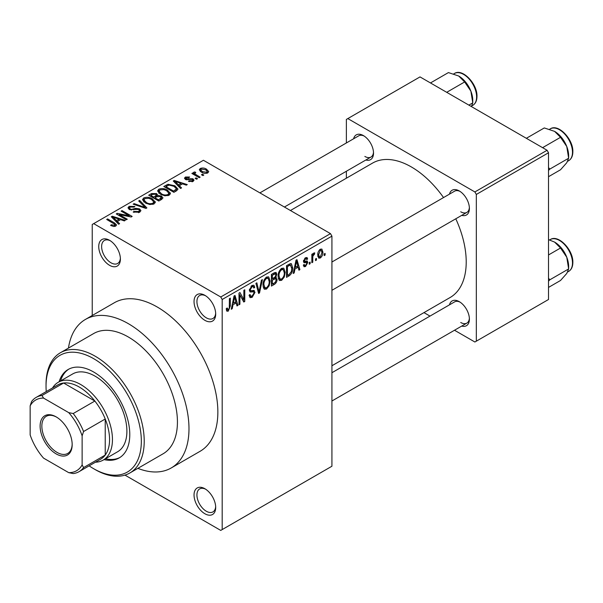 <?xml version="1.0" encoding="UTF-8"?>
<svg xmlns="http://www.w3.org/2000/svg" width="603" height="603" viewBox="0 0 603 603"><rect width="100%" height="100%" fill="white"/><g stroke="black" fill="none" stroke-linecap="round" stroke-linejoin="round"><path stroke-width="0.9" d="M204.869 320.329A15.316 8.841 60 0 1 194.038 301.575A15.316 8.841 60 0 1 204.869 295.319L204.869 295.319A15.316 8.841 60 0 1 215.693 314.08A15.316 8.841 60 0 1 204.869 320.329M205.615 295.787A13.274 7.666 -120 0 0 199.676 295.5A13.274 7.666 -120 0 0 197.641 306.136A13.274 7.666 -120 0 0 206.309 317.834A13.274 7.666 -120 0 0 212.949 318.49A13.274 7.666 -120 0 0 215.67 313.198M204.869 513.741A15.316 8.841 60 0 1 194.038 494.98A15.316 8.841 60 0 1 204.869 488.731L204.869 488.731A15.316 8.841 60 0 1 215.693 507.485A15.316 8.841 60 0 1 204.869 513.741M205.615 489.191A13.274 7.666 -120 0 0 199.676 488.905A13.274 7.666 -120 0 0 197.641 499.54A13.274 7.666 -120 0 0 206.309 511.238A13.274 7.666 -120 0 0 212.949 511.894A13.274 7.666 -120 0 0 215.67 506.61M109.565 265.312A15.316 8.841 60 0 1 98.734 246.552A15.316 8.841 60 0 1 109.565 240.303L109.565 240.303A15.316 8.841 60 0 1 120.396 259.056A15.316 8.841 60 0 1 109.565 265.312M110.311 240.763A13.274 7.666 -120 0 0 104.372 240.476A13.274 7.666 -120 0 0 102.337 251.112A13.274 7.666 -120 0 0 111.012 262.81A13.274 7.666 -120 0 0 117.645 263.466A13.274 7.666 -120 0 0 120.366 258.182M449.476 194.136A14.291 8.254 60 0 1 459.29 190.947L459.29 190.947A14.291 8.254 60 0 1 469.398 208.457A14.291 8.254 60 0 1 461.732 215.354M460.036 191.415A12.248 7.07 -120 0 0 454.602 191.174L331.929 262.004M353.599 138.78A14.291 8.254 60 0 1 363.413 135.592L363.413 135.592A14.291 8.254 60 0 1 373.521 153.102A14.291 8.254 60 0 1 365.855 160.006M364.159 136.059A12.248 7.07 -120 0 0 358.725 135.826L259.901 192.877M449.476 304.847A14.291 8.254 60 0 1 459.29 301.658L459.29 301.658A14.291 8.254 60 0 1 469.398 319.168A14.291 8.254 60 0 1 461.732 326.065M460.036 302.126A12.248 7.07 -120 0 0 454.602 301.884L331.929 372.714M137.876 468.358A85.762 49.514 -120 0 0 171.222 467.966A85.762 49.514 -120 0 0 184.367 399.246A85.762 49.514 -120 0 0 128.341 323.668A85.762 49.514 -120 0 0 85.453 319.417A85.762 49.514 -120 0 0 68.448 348.104M171.222 467.966L200.098 451.293A85.762 49.514 -120 0 0 213.243 382.573A85.762 49.514 -120 0 0 157.217 306.995A85.762 49.514 -120 0 0 114.336 302.744L85.453 319.417M331.929 365.75L450.147 297.498A77.599 44.803 -120 0 0 455.785 218.791M443.537 197.565A77.599 44.803 -120 0 0 411.352 166.941A77.599 44.803 -120 0 0 372.548 163.096L290.435 210.507M316.439 258.416L316.439 260.081L315.527 260.609L315.527 258.943L316.439 258.416M312.769 257.805L312.769 262.207L311.849 262.735L311.849 254.247L312.769 253.712L312.769 255.069L313.861 252.928L314.736 252.883L314.472 254.247L312.942 255.974L312.769 257.805L311.849 257.27M310.138 262.049L310.138 263.722L309.226 264.25L309.226 262.584L310.138 262.049M307.779 262.493L305.555 266.518L304.063 266.737L303.317 265.086L304.236 264.4L304.673 265.403L305.623 265.267L306.859 263.24L306.626 262.599L303.98 262.689L303.445 261.363L305.517 257.745L307.048 257.534L307.651 258.943L306.731 259.629L306.369 258.808L305.555 258.943L304.364 260.662L304.658 261.197L307.244 260.993L307.779 262.493L305.412 261.129M303.611 260.225L304.658 261.197M294.965 268.991L294.174 272.94L293.209 273.498L296.005 260.21L296.97 259.652L299.902 269.631L298.937 270.189L298.146 267.159L294.965 268.991L294.241 268.576M281.654 280.32L279.588 280.516L279.016 280.011L278.111 276.528C277.915 273.332 279.099 270.604 281.661 268.335L283.764 268.154L285.204 272.292L284.292 277.011L281.654 280.32L278.292 278.375M266.564 289.033L264.491 289.229L263.926 288.724L263.014 285.242C262.818 282.053 264.001 279.317 266.564 277.056L268.674 276.867L270.106 281.013L269.194 285.732L266.564 289.033L263.194 287.088M228.251 311.148L226.811 311.156L226.261 308.661L227.18 307.975L228.296 309.761L229.283 308.306L229.411 298.658L230.331 298.123L230.331 306.045L228.251 311.148L226.366 310.063M226.268 309.03L228.296 309.761M220.751 296.993L330.489 233.632L331.929 236.135L331.929 466.225L222.19 529.577L222.19 299.487L220.751 296.993L93.684 223.63L92.236 224.459L92.236 315.505M331.929 236.135L222.19 299.487M233.007 304.764L232.215 308.713L231.251 309.264L234.047 295.983L235.012 295.425L237.944 305.404L236.987 305.955L236.188 302.932L233.007 304.764L232.283 304.349M239.911 294.927L239.911 304.266L238.992 304.794L238.992 293.126L239.979 292.561L243.853 299.676L243.853 290.322L244.773 289.787L244.773 301.462L243.785 302.028L239.911 294.927L238.992 294.392M253.614 290.344L255.009 292.319L252.144 297.354L250.064 297.633L249.099 295.169L250.019 294.49L250.682 296.118L252.227 295.945L254.089 292.87L253.675 291.837L250.102 291.988L249.363 290.186L251.979 285.475L253.893 285.219L254.745 287.367L253.825 288.046L253.275 286.621L252.009 286.824L250.283 289.689L250.637 290.759L249.371 290.02L250.577 290.714L254.308 290.503M262.403 279.611L259.516 292.945L258.619 293.465L255.898 283.365L256.848 282.815L259.011 291.875L261.438 280.161L262.403 279.611M275.187 276.89L277.063 279.393C277.048 281.593 276.114 283.274 274.267 284.435L271.418 286.078L271.418 274.403L274.275 272.76L276.053 272.42L276.8 274.229L275.805 277.252L276.332 277.372M292.681 267.898C292.922 271.079 291.762 273.717 289.206 275.805L286.515 277.357L286.515 265.689L290.54 263.579L291.385 263.722L292.681 267.898L291.724 267.348M322.876 252.039C323.05 254.368 322.198 256.35 320.314 257.994L318.768 258.152L317.758 255.077C317.6 252.778 318.452 250.818 320.314 249.205L321.881 249.069L322.876 252.039L321.866 251.451M325.107 253.411L325.107 255.077L324.188 255.612L324.188 253.946L325.107 253.411M222.19 529.577L220.751 530.414L124.964 475.111M203.814 175.051L202.894 175.579L201.455 174.749L202.374 174.214L203.814 175.051M197.513 178.684L196.593 179.219L195.153 178.382L196.073 177.855L197.513 178.684M181.548 187.91L180.583 188.46L173.272 181.013L174.237 180.455L187.277 184.601L186.312 185.151L182.498 183.87L179.317 185.709L181.548 187.91M170.25 194.128L170.25 192.794L169.164 195.206L164.936 195.817L160.564 194.339L157.571 190.947L158.8 189.214C161.973 188.144 164.89 188.468 167.528 190.171L170.385 193.495M155.152 202.849L155.152 201.515L154.067 203.927L149.846 204.53L145.466 203.053L142.474 199.661L143.702 197.935C146.883 196.864 149.793 197.181 152.438 198.892L155.288 202.209M139.647 212.248L133.195 212.03L133.979 211.427L138.554 211.517L139.444 210.432L138.682 209.445L129.268 209.46L127.979 207.824L129.117 206.354L134.899 206.497L134.115 207.108L130.323 207.017L129.494 208.012L130.225 208.955L131.544 209.377L135.781 208.314L139.587 208.902L140.921 210.643L139.647 212.248M119.59 223.675L118.625 224.233L111.314 216.786L112.279 216.228L125.318 220.366L124.354 220.924L120.54 219.643L117.359 221.474L119.59 223.675M330.489 233.632L203.422 160.27L93.684 223.63M113.598 226.464L110.613 225.371L111.404 224.768L114.615 225.334L114.841 224.324L106.678 219.462L107.598 218.927L114.457 222.891L116.567 224.979L115.753 226.042L113.598 226.464M114.615 226.449L114.841 224.324M127.286 219.236L126.366 219.763L116.258 213.929L117.238 213.364L129.223 215.799L121.12 211.125L122.04 210.59L132.147 216.432L131.16 216.997L119.198 214.562L127.286 219.236M146.891 207.914L145.994 208.434L133.165 204.168L134.115 203.618L145.202 207.522L138.705 200.965L139.67 200.415L146.891 207.914M161.642 199.397L158.793 201.04L148.685 195.206L151.541 193.563L156.607 193.571L157.73 195.364L161.468 196.073L162.976 197.897L161.642 199.397M157.775 195.071L157.73 196.292M176.581 190.774L173.89 192.327L163.782 186.493L167.996 184.277L174.945 185.814L177.983 189.101L176.581 190.774M193.066 181.413L188.46 181.337L189.244 180.734L192.078 180.764L192.674 180.048L192.176 179.393L185.438 179.445L184.465 178.202L185.407 177.033L189.636 177.018L188.852 177.629L186.493 177.621L186.206 178.827L192.907 178.752L194.038 180.169L193.066 181.413M185.845 179.649L185.845 178.345L186.206 179.777M200.143 177.169L199.224 177.704L191.867 173.46L192.787 172.925L193.962 173.604L193.751 172.217L195.018 171.945L195.809 172.699L195.018 173.008L195.003 174.003L200.143 177.169M193.457 172.662L193.751 172.217L193.751 173.325M195.018 173.008L195.003 175.262M207.816 172.888C205.487 173.694 203.369 173.453 201.455 172.172L199.291 169.775L200.204 168.493C202.495 167.694 204.598 167.92 206.497 169.172L208.736 171.606L207.816 172.888M547.079 150.268L548.519 152.77L476.325 194.452L474.878 191.95L547.079 150.268L420.012 76.905L346.371 119.424L346.371 142.956M346.371 171.252L346.371 178.209M476.325 194.452L476.325 341.177L474.878 342.007L454.504 330.24M429.999 316.093L423.969 312.618M476.325 341.177L548.519 299.495L548.519 152.77M474.878 191.95L347.818 118.587M460.73 211.789A12.248 7.07 -120 0 0 466.858 212.399A12.248 7.07 -120 0 0 469.368 207.575M364.853 156.441A12.248 7.07 -120 0 0 370.981 157.044A12.248 7.07 -120 0 0 373.491 152.22M460.73 322.499A12.248 7.07 -120 0 0 466.858 323.11A12.248 7.07 -120 0 0 469.368 318.286M111.404 225.786L111.404 224.768M107.598 219.989L107.598 218.927M112.279 217.766L112.279 216.228M117.359 222.952L117.359 221.474M114.404 218.422L116.492 220.615L119.047 219.138L112.919 217.072L114.404 218.422L114.404 219.937M116.492 222.062L116.492 220.615M112.919 218.422L112.919 217.072M119.047 220.502L119.047 219.138M117.238 214.495L117.238 213.364M129.223 216.605L129.223 215.799M122.04 211.653L122.04 210.59M119.198 215.625L119.198 214.562M133.979 212.414L133.979 211.427M138.554 212.723L138.554 211.517M129.117 209.369L129.117 206.354M130.225 209.889L130.225 208.955M131.544 210.138L131.544 209.377M135.781 209.279L135.781 208.314M139.587 212.286L139.587 208.902M134.115 204.485L134.115 203.618M145.202 208.171L145.202 207.522M139.67 201.945L139.67 200.415M143.702 201.824L143.702 197.935M152.438 200.015L152.438 198.892M144.886 198.613L143.959 199.925L146.408 202.533C148.361 203.806 150.516 204.04 152.876 203.249L153.78 201.945L151.489 199.405L148.813 198.312L144.886 198.613M146.408 203.543L146.408 202.533M152.876 204.409L152.876 203.249M151.541 194.927L151.541 193.563M156.607 196.849L156.607 193.571M161.468 199.495L161.468 196.073M150.788 196.42L150.788 195.357L153.803 197.106L156.584 195.04L156.584 196.864M153.803 198.161L153.803 197.106M156.396 196.97L155.853 194.196L152.386 194.437L150.788 195.357M154.986 198.847L154.986 197.784L158.529 199.834L161.453 197.656L161.453 199.51M158.529 200.889L158.529 199.834M161.303 199.593L160.556 196.608L156.795 196.736L154.986 197.784M160.481 200.068L160.481 198.704M158.8 193.111L158.8 189.214M167.528 191.302L167.528 190.171M159.983 189.9L159.056 191.204L161.498 193.819C163.451 195.086 165.614 195.327 167.973 194.528L168.878 193.231L166.579 190.684L163.903 189.591L159.983 189.9M161.498 194.822L161.498 193.819M167.973 195.696L167.973 194.528M167.996 185.445L167.996 184.277M174.945 186.93L174.945 185.814M165.878 186.644L173.626 191.113L176.483 188.822L174.011 186.342L169.021 185.068L165.878 186.644L165.878 187.706M173.626 192.176L173.626 191.113M175.277 191.528L175.277 190.164M174.237 182L174.237 180.455M179.317 187.179L179.317 185.709M176.362 182.649L178.45 184.842L181.006 183.365L174.87 181.299L176.362 182.649L176.362 184.164M178.45 186.289L178.45 184.842M174.87 182.649L174.87 181.299M181.006 184.729L181.006 183.365M189.244 181.646L189.244 180.734M192.078 181.82L192.078 180.764M185.407 179.43L185.407 177.033M187.111 179.943L187.111 179.008M192.907 181.495L192.907 178.752M196.073 178.918L196.073 177.855M192.787 173.988L192.787 172.925M193.962 174.666L193.962 173.604M195.018 173.001L195.018 171.945M196.329 176.031L196.329 174.968M202.374 175.277L202.374 174.214M200.204 171.312L200.204 168.493M206.497 170.302L206.497 169.172M201.229 169.111L200.724 169.85L202.367 171.636L206.791 172.27L207.296 171.516L205.646 169.744L201.229 169.111M202.367 172.646L202.367 171.636M206.791 173.287L206.791 172.27M231.462 308.276L232.215 308.713M236.64 304.651L237.944 305.404M235.004 302.246L236.188 302.932M234.175 299.329L233.316 303.226L235.879 301.749L234.597 296.88L234.175 299.329L233.429 298.9M232.607 302.812L233.316 303.226M233.934 296.495L234.597 296.88M238.992 303.731L239.911 304.266M241.886 298.538L243.853 299.676M242.881 300.369L244.773 301.462M249.122 295.606L252.144 297.354M251.737 285.626L254.745 287.367M250.991 286.237L252.009 286.824M249.454 289.214L250.283 289.689M252.099 290.638L255.009 292.319M258.288 292.236L259.516 292.945M258.039 291.309L259.011 291.875M269.126 280.448L270.106 281.013M268.471 285.317L269.194 285.732M266.571 278.413C264.604 280.176 263.73 282.287 263.933 284.737L265.003 287.804L266.556 287.669C268.478 285.958 269.353 283.9 269.187 281.503L268.154 278.3L266.571 278.413L265.561 277.832M263.051 284.224L263.933 284.737M274.259 272.767L276.8 274.229M274.124 277.697L277.063 279.393M272.337 275.239L272.337 278.722L275.028 277.063L275.88 274.953L275.473 273.837L272.337 275.239L271.418 274.704M271.418 278.194L272.337 278.722M272.337 280.086L272.337 284.179L275.239 282.362L276.144 279.928L275.661 278.669L272.337 280.086L271.418 279.558M271.418 283.651L272.337 284.179M272.971 278.36L274.146 279.046M284.224 271.727L285.204 272.292M283.568 276.596L284.292 277.011M281.669 269.699C279.702 271.463 278.82 273.566 279.031 276.016L280.094 279.083L281.654 278.955C283.576 277.237 284.45 275.187 284.284 272.79L283.252 269.586L281.669 269.699L280.659 269.111M278.141 275.503L279.031 276.016M288.023 275.126L289.206 275.805M287.435 266.526L287.435 275.465L289.086 274.508L291.4 271.478L291.762 268.41L290.367 265.056L287.435 266.526L286.515 265.991M286.515 274.938L287.435 275.465M287.88 264.905L289.056 265.584M288.988 264.265L290.812 265.177L289.108 264.189M293.42 272.503L294.174 272.94M298.598 268.878L299.902 269.631M296.962 266.473L298.146 267.159M296.133 263.564L295.274 267.453L297.837 265.976L296.555 261.107L296.133 263.564L295.387 263.134M294.566 267.039L295.274 267.453M295.892 260.722L296.555 261.107M303.339 265.237L305.555 266.518M303.49 260.79L306.626 262.599M305.548 257.73L307.651 258.943M304.651 258.423L305.555 258.943M309.226 263.187L310.138 263.722M311.849 261.672L312.769 262.207M311.849 254.541L312.769 255.069M313.296 253.569L314.472 254.247M313.085 254.059L313.809 254.474M311.849 255.34L312.942 255.974M315.527 259.554L316.439 260.081M317.871 256.592L320.314 257.994M320.291 250.433L318.67 254.541L319.386 256.855L320.336 256.772L321.957 252.649L321.263 250.358L319.424 249.928M317.796 254.036L318.67 254.541M324.188 254.549L325.107 255.077M104.017 459.607A51.051 29.472 -120 0 0 119.206 457.911A51.051 29.472 -120 0 0 127.037 417.005A51.051 29.472 -120 0 0 93.684 372.021A51.051 29.472 -120 0 0 68.162 369.488A51.051 29.472 -120 0 0 59.094 381.797M105.465 458.77A51.051 29.472 -120 0 0 119.922 457.481M89.131 465.848A67.385 38.909 -120 0 0 93.684 468.719A67.385 38.909 -120 0 0 141.336 441.215A67.385 38.909 -120 0 0 93.684 358.679A67.385 38.909 -120 0 0 46.032 386.191A67.385 38.909 -120 0 0 46.25 391.573M95.123 469.556L93.684 468.719L95.123 469.556A69.428 40.084 60 0 0 129.841 472.993L163.051 453.818A69.428 40.084 -120 0 0 173.694 398.184A69.428 40.084 -120 0 0 128.341 337.002A69.428 40.084 -120 0 0 93.623 333.565L60.413 352.74A69.428 40.084 60 0 1 95.123 356.177A69.428 40.084 60 0 1 140.484 417.359A69.428 40.084 60 0 1 129.841 472.993M46.032 386.191L46.032 384.526A69.428 40.084 60 0 1 60.413 352.74M52.551 387.933A44.924 25.937 60 0 1 58.227 382.294L72.662 373.958A44.924 25.937 60 0 1 95.123 376.189A44.924 25.937 60 0 1 124.474 415.776A44.924 25.937 60 0 1 117.593 451.775L103.151 460.112A44.924 25.937 60 0 1 95.432 462.207M68.893 369.089A51.051 29.472 -120 0 0 60.541 380.96M542.579 147.675L560.526 137.311L566.76 146.514A19.876 11.48 -120 0 1 568.644 155.717L568.644 158.227L566.76 162.742L560.526 169.767L548.519 176.702M548.519 170.438L549.891 169.051L568.644 158.227L566.76 146.514A19.876 11.48 -120 0 0 554.587 131.371L560.526 137.311M549.891 169.051L548.519 167.611M526.351 138.298L544.298 127.942L554.587 131.371M40.115 426.125A22.665 13.085 60 0 1 56.139 416.869A22.665 13.085 60 0 1 72.172 444.63A22.665 13.085 60 0 1 56.139 453.886A22.665 13.085 60 0 1 40.115 426.125M56.576 417.133A21.444 12.377 -120 0 0 46.288 416.304A21.444 12.377 -120 0 0 41.848 426.125A21.444 12.377 -120 0 0 51.202 447.697A21.444 12.377 -120 0 0 67.724 453.441A21.444 12.377 -120 0 0 72.164 444.117M58.227 382.294A44.924 25.937 60 0 1 92.847 394.332A44.924 25.937 60 0 1 112.452 439.542A44.924 25.937 60 0 1 103.151 460.112M82.129 464.921L83.576 467.581A42.881 24.761 60 0 1 79.023 471.682L100.686 459.177A42.881 24.761 -120 0 0 105.231 455.077A42.881 24.761 -120 0 0 109.565 439.542A42.881 24.761 -120 0 0 105.231 419.01A42.881 24.761 -120 0 0 94.859 401.04L63.624 383.011A42.881 24.761 -120 0 0 57.805 384.902L36.142 397.407A42.881 24.761 60 0 1 41.969 395.515L43.552 398.093A40.838 23.577 -120 0 0 30.15 405.834L30.15 434.906A40.838 23.577 -120 0 0 43.552 458.122L68.727 472.654A40.838 23.577 -120 0 0 82.129 464.921L82.129 435.848A40.838 23.577 -120 0 0 68.727 412.633L43.552 398.093M68.727 412.633L73.204 413.545L94.859 401.04A42.881 24.761 -120 0 0 63.624 383.011L41.969 395.515M83.576 467.581L105.231 455.077L105.231 419.01L83.576 431.514L82.129 435.848M30.15 405.834L31.597 401.5A42.881 24.761 60 0 1 36.142 397.407M79.023 471.682A42.881 24.761 60 0 1 73.204 473.574L68.727 472.654M73.204 413.545A42.881 24.761 60 0 1 83.576 431.514M548.519 281.149L549.891 279.762L548.519 278.322M548.519 287.412L560.526 280.478L566.76 273.453L568.644 268.938L549.891 279.762M566.76 257.225L568.644 268.938L568.644 266.428A19.876 11.48 -120 0 0 566.76 257.225A19.876 11.48 -120 0 0 554.587 242.082L560.526 248.021L566.76 257.225M548.519 254.948L560.526 248.021M548.519 239.632L554.587 242.082M446.702 92.319L464.649 81.955L470.883 91.159A19.876 11.48 -120 0 1 472.767 100.362L472.767 102.872L471.418 106.588M468.878 105.118L472.767 102.872L470.883 91.159A19.876 11.48 -120 0 0 458.71 76.016L464.649 81.955M430.474 82.95L448.421 72.586L458.71 76.016M114.457 223.999L114.457 222.891M133.662 209.897L133.662 208.932M143.25 207.522L143.25 206.814M155.529 197.467L155.529 196.111M166.353 186.372L166.353 185.008M188.573 179.792L188.573 178.639M229.411 305.517L230.331 306.045M249.386 290.586L251.805 291.98M257.587 289.628L258.649 290.247M273.084 283.749L274.267 284.435M272.752 273.634L273.935 274.312M303.445 261.34L305.721 262.659M550.305 128.854C558.303 123.366 573.363 139.233 572.85 151.768C572.805 156.019 571.418 158.988 568.682 160.684A18.376 10.613 -120 0 0 572.488 152.265A18.376 10.613 -120 0 0 564.468 133.776A18.376 10.613 -120 0 0 550.305 128.854L549.612 129.253M572.488 262.976A18.376 10.613 -120 0 0 564.468 244.486A18.376 10.613 -120 0 0 550.305 239.557C558.303 234.077 573.363 249.944 572.85 262.478C572.805 266.73 571.418 269.699 568.682 271.395A18.376 10.613 -120 0 0 572.488 262.976M454.428 73.498C462.426 68.011 477.486 83.877 476.973 96.412C476.928 100.663 475.541 103.633 472.805 105.329A18.376 10.613 -120 0 0 476.611 96.917A18.376 10.613 -120 0 0 468.591 78.42A18.376 10.613 -120 0 0 454.428 73.498L453.735 73.898M115.037 224.746L115.037 226.351M139.444 210.432L139.444 212.362M129.494 208.012L129.494 209.588M143.959 199.925L143.959 202.043M153.78 201.945L153.78 204.07M159.056 191.204L159.056 193.322M168.878 193.231L168.878 195.357M176.483 188.822L176.483 190.827M192.674 180.048L192.674 181.609M194.709 173.468L194.709 175.096M200.724 169.85L200.724 171.712M207.296 171.516L207.296 173.136M250.682 296.118L249.107 295.206M253.675 291.837L251.752 290.729M253.275 286.621L251.647 285.686M268.154 278.3L266.292 277.222M265.003 287.804L263.127 286.719M275.473 273.837L273.935 272.948M275.661 278.669L274.048 277.734M283.252 269.586L281.39 268.508M280.094 279.083L278.224 278.006M304.673 265.403L303.671 264.823M306.369 258.808L305.065 258.054M321.263 250.358L319.839 249.536M319.386 256.855L317.789 255.936M568.682 160.684L567.702 161.25M331.929 290.299L466.858 212.399M466.858 323.11L331.929 401.003M370.981 157.044L284.405 207.025M550.305 239.557L549.612 239.956M568.682 271.395L567.702 271.961M472.805 105.329L471.825 105.894"/></g></svg>
